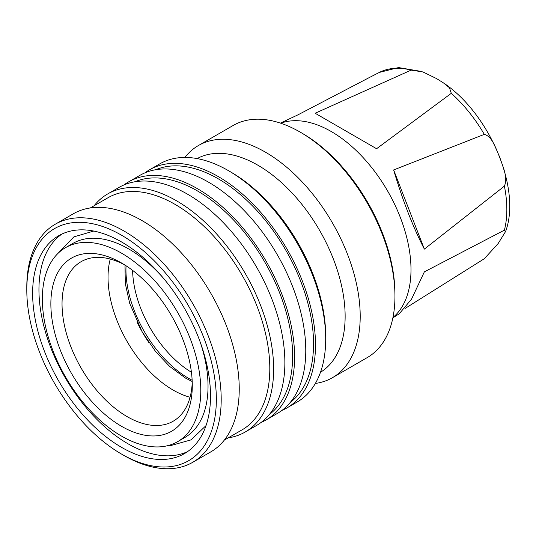 <?xml version="1.0" encoding="UTF-8"?>
<svg xmlns="http://www.w3.org/2000/svg" width="536" height="536" viewBox="0 0 536 536"><rect width="100%" height="100%" fill="white"/><g stroke="black" fill="none" stroke-linecap="round" stroke-linejoin="round"><path stroke-width="0.8" d="M411.132 70.116L422.897 71.931L436.599 78.604L443.48 82.926L449.416 87.71L451.299 93.311L376.587 148.727L315.148 113.25L411.132 70.116A106.939 61.741 60 0 0 379.314 72.427L398.536 67.57L421.725 71.502M65.553 247.639A112.031 64.682 60 0 1 121.572 253.186A112.031 64.682 60 0 1 194.762 351.911A112.031 64.682 60 0 1 177.59 441.691A112.031 64.682 60 0 1 121.572 436.137A112.031 64.682 60 0 1 48.381 337.412A112.031 64.682 60 0 1 65.553 247.639L72.796 243.458A112.031 64.682 60 0 1 128.808 249.006A112.031 64.682 60 0 1 163.038 277.749M110.262 259.055A92.098 53.178 -120 0 0 173.155 390.081A92.098 53.178 -120 0 0 190.052 397.263M280.777 123.226A112.721 65.077 60 0 1 331.288 131.548A112.721 65.077 60 0 1 403.327 225.79A112.721 65.077 60 0 1 392.948 317.506M392.868 317.888L399.287 313.741L411.548 299.128L424.358 271.859L504.396 230.145L505.602 231.492L498.125 243.572L484.31 258.721L404.955 308.542M504.396 186.133L424.358 249.113C412.975 227.009 402.73 200.618 393.638 169.946L484.31 134.369C492.564 136.513 495.84 148.954 499.74 157.149C502.467 165.999 508.275 177.081 504.396 186.133A106.939 61.741 60 0 1 504.396 230.145M184.88 157.443A134.027 77.378 60 0 1 198.421 145.537L233.167 125.471A134.027 77.378 60 0 1 300.18 132.111L302.13 133.236A131.28 75.797 60 0 1 394.952 294.016L394.952 296.261A134.027 77.378 60 0 1 367.193 357.619L332.447 377.679A134.027 77.378 60 0 1 315.362 383.448M300.18 132.111L300.18 132.111A134.027 77.378 60 0 1 394.952 296.261M198.421 145.537A134.027 77.378 60 0 1 265.434 152.17A134.027 77.378 60 0 1 352.99 270.278A134.027 77.378 60 0 1 332.447 377.679M197.141 158.589A123.374 71.228 60 0 1 257.896 165.222A123.374 71.228 60 0 1 338.243 273.099A123.374 71.228 60 0 1 320.501 372.259M144.867 172.88A137.464 79.368 60 0 1 149.557 169.778L159.762 163.882A137.464 79.368 60 0 1 228.497 170.689A137.464 79.368 60 0 1 228.497 170.696L230.922 172.096A134.027 77.378 60 0 1 230.929 172.096A134.027 77.378 60 0 1 325.694 336.246L325.694 339.054A137.464 79.368 60 0 1 297.225 401.98L287.021 407.876A137.464 79.368 60 0 1 281.99 410.382M230.929 172.096L228.497 170.696A137.464 79.368 60 0 1 325.694 339.054M149.557 169.778A137.464 79.368 60 0 1 218.286 176.585A137.464 79.368 60 0 1 308.093 297.721A137.464 79.368 60 0 1 287.021 407.876M290.237 402.449A134.717 77.78 -120 0 0 304.95 293.199A134.717 77.78 -120 0 0 218.286 178.83A134.717 77.78 -120 0 0 155.862 169.698M123.97 184.947A137.464 79.368 60 0 1 128.66 181.845A137.464 79.368 60 0 1 197.389 188.652A137.464 79.368 60 0 1 287.195 309.788A137.464 79.368 60 0 1 266.124 419.936A137.464 79.368 60 0 1 261.092 422.448M128.66 181.845L139.836 175.386A137.464 79.368 60 0 1 208.571 182.2A137.464 79.368 60 0 1 298.371 303.329A137.464 79.368 60 0 1 277.3 413.484L266.124 419.936M269.34 414.516A134.717 77.78 -120 0 0 284.053 305.265A134.717 77.78 -120 0 0 197.389 190.896A134.717 77.78 -120 0 0 134.965 181.764M94.148 205.73A137.464 79.368 60 0 1 107.703 193.938A137.464 79.368 60 0 1 176.438 200.745A137.464 79.368 60 0 1 266.238 321.881A137.464 79.368 60 0 1 245.166 432.036A137.464 79.368 60 0 1 228.175 437.878M107.703 193.938L118.938 187.453A137.464 79.368 60 0 1 187.667 194.26A137.464 79.368 60 0 1 277.474 315.396A137.464 79.368 60 0 1 256.402 425.55L245.166 432.036M90.296 207.955L108.017 197.724A134.027 77.378 60 0 1 175.031 204.363A134.027 77.378 60 0 1 262.593 322.471A134.027 77.378 60 0 1 242.044 429.872L224.323 440.103M26.8 289.949A134.027 77.378 60 0 1 121.572 235.23A134.027 77.378 60 0 1 216.343 399.38A134.027 77.378 60 0 1 121.572 454.099A134.027 77.378 60 0 1 26.8 289.949L26.8 287.142A137.464 79.368 60 0 1 55.268 224.215L73.305 213.797A137.464 79.368 60 0 1 142.04 220.604A137.464 79.368 60 0 1 231.84 341.74A137.464 79.368 60 0 1 210.769 451.895L192.732 462.307A137.464 79.368 60 0 1 124.004 455.5L124.004 455.5A137.464 79.368 60 0 1 123.997 455.5M55.268 224.215A137.464 79.368 60 0 1 124.004 231.023A137.464 79.368 60 0 1 213.804 352.159A137.464 79.368 60 0 1 192.732 462.307M121.572 454.099L124.004 455.5L121.572 454.099M61.921 234.051A125.779 72.621 -120 0 0 46.599 335.757A125.779 72.621 -120 0 0 127.89 443.714A125.779 72.621 -120 0 0 187.54 451.634M121.572 241.964A125.779 72.621 -120 0 0 58.685 235.733A125.779 72.621 -120 0 0 39.403 336.521A125.779 72.621 -120 0 0 121.572 447.366A125.779 72.621 -120 0 0 184.464 453.59A125.779 72.621 -120 0 0 203.74 352.802A125.779 72.621 -120 0 0 121.572 241.964M200.256 342.209A112.031 64.682 60 0 1 184.826 437.51L177.59 441.691M121.572 263.009A100.004 57.741 -120 0 0 50.86 303.838A100.004 57.741 -120 0 0 121.572 426.321A100.004 57.741 -120 0 0 192.29 385.491A100.004 57.741 -120 0 0 121.572 263.009L121.572 263.009M124.426 264.724A92.098 53.178 -120 0 0 81.11 261.675A92.098 53.178 -120 0 0 66.993 335.476A92.098 53.178 -120 0 0 127.159 416.64A92.098 53.178 -120 0 0 173.208 421.196A92.098 53.178 -120 0 0 192.23 382.161M136.975 321.888A92.098 53.178 -120 0 0 148.995 342.712M126.047 265.755A88.668 51.188 -120 0 0 188.639 378.336A88.668 51.188 -120 0 0 192.143 380.245M132.6 270.379A85.231 49.205 -120 0 0 191.419 372.252M424.358 249.113L393.638 169.946M369.177 77.62L298.09 114.778L280.408 123.106M451.299 93.311A106.939 61.741 60 0 1 484.31 134.369M93.746 231.056L73.861 236.892L56.762 254.64M192.203 381.511L185.536 378.108L169.564 366.349L155.561 351.509L142.107 331.73L129.665 303.262L125.324 283.671L124.975 265.072M206.045 425.571L191.05 439.868L170.039 445.764L167.131 445.805M379.314 72.427L367.334 78.564M443.48 82.926C489.033 113.176 521.655 188.33 505.602 231.492"/></g></svg>

